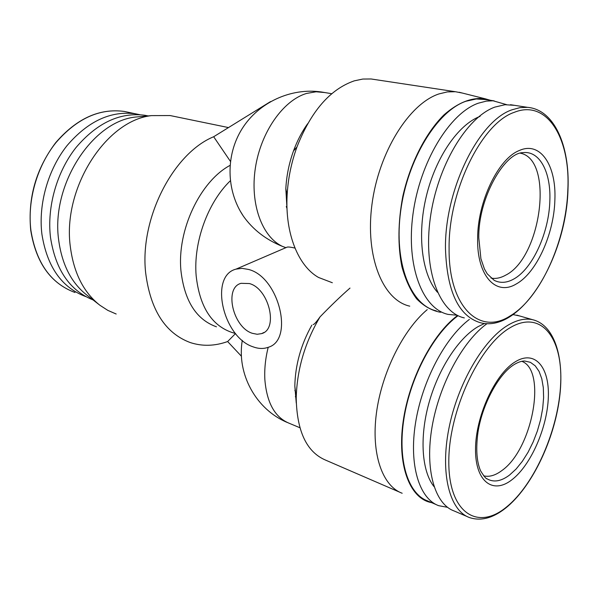<?xml version="1.0" encoding="UTF-8"?>
<svg xmlns="http://www.w3.org/2000/svg" width="598" height="598" viewBox="0 0 598 598"><rect width="100%" height="100%" fill="white"/><g stroke="black" fill="none" stroke-linecap="round" stroke-linejoin="round"><path stroke-width="0.9" d="M521.845 361.319C547.17 370.67 532.34 449.502 501.827 470.589C495.338 475.447 489.291 477.197 483.692 475.836M520.372 153.193C554.301 159.576 541.414 257.917 505.482 275.267C500.474 278.04 495.645 278.974 490.988 278.077L490.98 278.077M85.82 296.615C61.751 287.668 47.107 266.858 41.905 234.184C38.22 204.075 48.079 169.436 67.111 145.523C88.07 121.11 110.892 110.548 135.574 113.822L139.775 114.689M487.071 323.63C462.957 340.763 439.291 384.29 432.048 426.927C424.715 469.594 434.739 504.114 454.129 510.961L467.158 516.56M514.444 105.323L505.056 104.71L494.838 107.102C466.59 117.253 437.273 166.177 430.291 218.113C423.1 270.079 439.246 312.59 464.332 317.912M93.071 299.934C69.682 290.508 55.487 269.661 50.494 237.376C46.838 206.893 56.825 171.783 76.021 147.527C97.153 122.769 120.123 112.028 144.925 115.294L148.102 115.915M98.999 304.554L86.822 295.053C71.394 282.951 62.013 264.652 58.686 240.157C50.808 185.35 91.83 121.79 135.215 117.073L143.251 116.356M116.184 314.017L107.797 310.362L99.933 305.279C83.683 292.549 73.831 273.129 70.37 247.019C62.147 188.564 105.853 120.519 151.503 115.616L170.146 115.556L174.937 116.543M235.515 333.557L227.629 341.54C214.817 346.145 202.378 346.489 190.314 342.579C165.28 333.265 150.39 309.973 145.643 272.71C139.581 218.636 173.173 153.32 213.673 136.74L270.513 101.6M484.53 323.466L477.907 326.717C458.412 338.162 438.244 369.071 428.811 403.471C419.362 437.863 421.837 471.448 434.036 486.63M469.363 319.422C445.174 337.586 422.166 381.001 415.528 422.973C408.808 464.982 419.235 498.739 438.738 505.699L447.513 507.313M480.089 116.371C458.292 124.526 435.688 157.267 426.314 196.279C416.888 235.291 422.024 274.759 437.474 292.287M506.521 104.62L493.066 100.793L486.353 101.114L478.258 103.207C449.502 113.254 419.848 162.14 412.979 214.159C405.885 266.207 422.554 308.912 448.141 314.413L457.126 315.221M458.053 315.684C433.737 333.46 410.609 376.493 404.001 418.279C397.311 460.101 407.903 493.858 427.6 500.9L436.301 504.645M485.89 99.604L476.277 98.962L465.864 101.271C436.981 111.183 407.373 159.606 400.653 211.206C393.716 262.843 410.602 305.301 436.361 310.878M216.454 326.807C196.271 319.594 184.431 300.891 180.94 270.692C176.978 230.208 200.166 181.358 230.006 165.407M248.536 269.451C278.989 276.904 294.485 340.382 268.009 347.363C263.456 348.978 258.515 348.813 253.193 346.87C222.979 337.399 208.926 275.768 236.031 269.13L242.033 268.338L248.536 269.451M313.165 324.49C313.845 324.856 316.14 322.307 320.057 316.85C330.918 305.638 340.89 296.055 349.994 288.087M332.339 282.742L318.532 277.457C298.282 266.088 284.992 233.594 287.115 195.329C287.997 178.854 291.278 162.738 296.952 146.981C311.012 111.258 330.118 89.214 354.263 80.85L362.814 79.056L371.126 78.981L455.422 91.718L447.341 91.913L438.992 93.916C409.01 103.723 378.541 152.527 371.919 204.77C365.072 257.043 382.944 300.241 409.765 306.169M375.507 79.639L371.126 78.981M462.389 93.064L455.422 91.718M249.381 283.549L241.076 283.325C223.742 287.623 232.921 327.442 252.378 333.318L257.192 334.275L261.632 333.617C278.713 329.177 268.936 288.587 249.381 283.549M295.502 391.974L294.881 390.374M287.01 208.523L286.278 206.512M303.627 129.773L305.159 128.264M519.61 315.953L513.121 314.608M230.417 161.37L213.673 136.74M295.33 396.728L295.995 396.272M227.629 341.54L241.45 356.251M457.433 315.378L457.433 315.587C432.496 334.147 409.069 379.02 403.142 421.597C397.109 464.22 409.204 497.259 430.007 502.298L431.719 502.671M490.517 100.314L485.352 98.834C472.099 97.033 458.352 102.34 444.097 114.764C425.724 132.853 410.221 163.209 402.775 196.518C397.991 222.135 397.7 245.531 401.908 266.715C405.451 279.61 410.348 290.307 416.612 298.798C423.489 305.84 431.128 310.272 439.523 312.096L440.913 312.238M240.142 210.93L243.326 216.095C252.902 229.625 265.961 239.731 282.51 246.413C262.096 237.01 249.852 203.925 255.361 168.083C260.743 132.248 283.131 100.359 306.512 93.452L316.08 91.786L324.744 92.541M285.904 247.662L282.51 246.413M427.241 309.622C403.052 329.961 381.621 372.988 376.381 413.442C371.089 453.934 382.399 486.039 402.177 493.253M286.285 247.497L287.219 247.101C288.55 246.839 291.136 247.168 294.971 248.088M287.287 213.628L285.822 188.684C286.502 175.827 289.058 163.261 293.483 150.973C297.213 140.807 301.923 131.732 307.619 123.741M296.264 403.097L294.821 386.031C295.285 364.877 300.958 344.59 311.842 325.163M320.057 316.85C304.868 342.505 296.922 369.631 296.212 398.223C296.937 431.427 306.707 452.043 325.529 460.086L399.614 492.147M135.574 113.822L124.212 111.43C99.425 108.126 76.589 118.539 55.704 142.66C36.03 168.786 27.702 198.005 30.737 230.327C36.007 262.754 50.755 283.482 74.982 292.489C50.89 283.557 36.201 262.881 30.924 230.469C27.179 200.629 36.941 166.341 55.891 142.698C76.761 118.561 99.537 108.141 124.212 111.43L128.734 112.379M478.796 237.727C478.138 198.05 504.63 152.58 523.003 152.647C539.673 150.494 550.997 172.217 549.854 200.457C549.143 232.345 532.669 268.786 513.749 279.042C507.126 282.749 500.892 283.317 495.062 280.754L494.232 280.342M554.877 199.867C556.469 165.497 540.428 140.881 519.311 150.517C498.298 158.545 477.443 201.9 477.63 238.811C476.89 276.224 496.243 296.384 516.366 283.901C536.541 272.815 554.054 233.923 554.877 199.867M567.846 189.409C570.447 138.123 547.035 98.976 514.258 112.334C481.659 123.121 448.201 191.173 449.098 248.768C448.515 307.148 479.678 335.919 510.109 315.938C540.719 298.021 566.358 240.351 567.846 189.409M567.995 189.11C569.887 145.972 554.451 109.643 527.556 107.341L519.939 107.633L512.008 109.8C478.706 120.684 444.493 190.112 445.48 248.865C446.96 291.712 458.681 316.357 480.643 322.8C521.344 333.123 566.538 257.02 567.995 189.2M513.824 364.78C517.965 362.201 521.606 360.953 524.745 361.028L530.411 362.328L535.24 365.849L539.075 371.403L541.788 378.758L543.313 387.616L543.612 397.64L542.685 408.464L540.585 419.721L537.37 431.016L533.162 441.959L528.101 452.185L522.346 461.32L516.104 469.034L509.578 475.021C501.206 481.323 493.739 482.616 487.168 478.886L486.682 478.579M514.631 362.201C494.785 374.669 475.627 416.559 475.522 449.008C475.126 481.644 492.999 494.808 512.03 479.671C531.084 464.982 547.409 427.331 548.336 397.057C549.54 366.626 534.492 349.239 514.631 362.201M509.862 327.876C479.08 345.794 448.463 411.529 448.806 462.015C448.709 512.763 477.361 531.039 506.207 507.254C535.113 484.133 559.085 428.258 560.707 382.847C562.703 337.257 540.652 309.151 509.862 327.876M535.105 320.393L532.669 319.713C525.134 318.039 516.829 319.915 507.762 325.334C483.214 339.978 457.507 384.065 448.829 428.856C440.038 473.676 449.681 510.662 469.52 517.569C480.867 521.329 492.901 518.174 505.624 508.106M235.605 333.579L231.404 332.264C211.281 325.08 199.53 306.228 196.151 275.708C193.274 242.407 207.783 202.401 230.312 180.798M299.897 427.734L289.357 423.339C274.983 417.501 266.82 402.962 264.869 379.73C264.301 369.355 265.407 358.546 268.181 347.303M486.615 478.535L487.168 478.886C486.137 478.961 483.954 476.277 480.598 470.843C476.643 461.701 475.761 448.896 477.944 432.436C482.227 404.27 498.568 374.557 513.346 365.094M243.326 216.087C226.111 190.448 225.528 155.099 242.13 128.705C258.755 102.265 291.129 87.577 321.253 91.965L331.748 93.707M494.112 280.283L487.235 273.832L484.41 268.928L480.912 258.732L478.796 237.914M505.871 507.911C531.017 487.617 552.604 443.454 558.958 402.08C565.289 360.788 555.669 325.305 532.669 319.713L516.829 315.153M510.505 104.71L527.556 107.341M144.925 115.294L147.953 115.93M135.215 117.073L151.503 115.616M170.146 115.556L228.458 127.568M481.846 98.984L494.157 100.875M242.302 340.359C236.516 373.743 255.922 409.391 287.234 422.457M485.352 98.834L459.152 92.249M287.219 247.101L236.031 269.13M285.822 188.684L287.115 195.329M293.483 150.973L296.952 146.981M294.821 386.031L296.212 398.223M263.972 332.466L261.632 333.617"/></g></svg>
